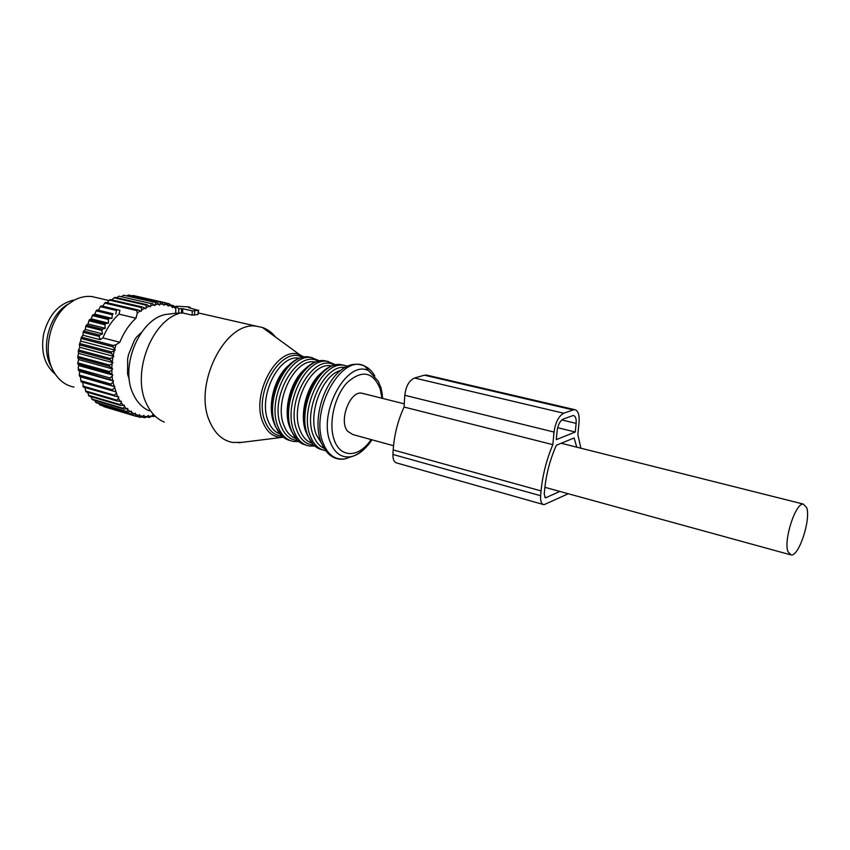 <?xml version="1.0" encoding="UTF-8"?>
<svg xmlns="http://www.w3.org/2000/svg" width="850" height="850" viewBox="0 0 850 850"><rect width="100%" height="100%" fill="white"/><g stroke="black" fill="none" stroke-linecap="round" stroke-linejoin="round"><path stroke-width="1.27" d="M363.704 393.667L361.739 393.168C349.86 390.798 338.587 420.856 347.554 431.237L352.931 434.584L393.529 445.729M806.692 507.631L803.282 504.061C795.462 502.828 783.307 540.696 788.014 551.788L791.244 554.997C799.085 556.102 811.017 519.35 806.692 507.631M74.8 299.869C59.33 303.046 48.949 314.383 43.658 333.88C40.619 351.656 44.487 365.086 55.271 374.159M136.68 310.569L137.626 309.878L105.687 302.388L104.741 303.057L136.68 310.569L137.275 313.034L140.282 310.834L137.626 309.878M154.424 415.438L153.414 415.682L152.734 414.874L151.969 415.979L148.867 416.383L148.272 415.459L147.433 416.468L144.362 416.404L143.852 415.374L142.949 416.277L139.952 415.756L139.538 414.63L138.582 415.416L135.692 414.439L135.384 413.217L134.374 413.876L131.623 412.441L131.431 411.156L130.39 411.676L127.819 409.796L127.734 408.457L126.682 408.829L124.323 406.534L124.355 405.142L123.282 405.365L121.178 402.666L121.327 401.264L120.264 401.328L118.426 398.257L118.692 396.854L117.64 396.759L112.933 382.319L113.528 381.013L112.614 380.439L112.104 376.316L112.806 375.073L111.956 374.361L111.817 370.09L112.604 368.942L111.839 368.092L112.073 363.736L112.944 362.684L112.264 361.717L112.869 357.329L113.804 356.405L113.231 355.311L114.187 350.965L115.175 350.158L114.707 348.967L116.014 344.717L119.839 342.263C123.76 332.488 129.136 324.466 135.968 318.208L137.275 313.034M140.282 310.834L141.238 311.27L141.695 309.91L144.808 308.146L145.701 308.731L146.264 307.434L149.419 306.127L150.248 306.85L150.896 305.628L154.084 304.789L154.817 305.639L155.55 304.513L158.716 304.151L159.364 305.118L160.161 304.087L163.264 304.194L163.816 305.267L164.677 304.364L167.684 304.938L168.13 306.096L169.044 305.309L171.913 306.34L172.252 307.572L173.198 306.924L175.791 308.327M129.381 379.854L127.596 374.064L127.649 358.902L128.477 354.737L134.343 340.382L136.584 337.014L141.238 332.584M102.786 306.223L104.741 303.057M141.695 309.91L141.281 307.519L109.342 300.092L110.319 299.551L142.258 306.967L141.281 307.519M107.249 302.749L109.342 300.092M144.808 308.146L142.258 306.967M146.264 307.434L145.998 305.139L114.07 297.787L115.079 297.383L146.997 304.736L149.419 306.127M111.924 299.922L114.07 297.787M145.998 305.139L146.997 304.736M150.896 305.628L150.779 303.461L118.873 296.161L150.779 303.461M116.758 297.776L118.873 296.161M154.084 304.789L151.778 303.195M155.55 304.513L155.561 302.483L123.686 295.226L155.561 302.483M121.943 296.374L123.686 295.226M158.716 304.151L156.559 302.377M160.161 304.087L160.289 302.228L128.435 295.003L160.289 302.228M127.192 295.694L128.435 295.003M163.264 304.194L161.266 302.26M164.677 304.364L164.9 302.674L133.078 295.471L165.846 302.866L167.684 304.938M132.494 295.747L133.078 295.471M164.9 302.674L165.846 302.866M169.044 305.309L169.341 303.822L166.037 303.078M169.341 303.822L171.913 306.34M173.198 306.924L173.559 305.649L170.924 305.054M175.791 308.231L173.559 305.649M153.414 415.682L153.361 416.617L151.725 416.128M154.339 416.341L153.361 416.617M151.969 415.979L149.664 417.371L146.625 416.882M148.867 416.383L148.686 417.499M147.433 416.468L145.01 417.711L141.451 416.925M144.362 416.404L144.043 417.69M142.949 416.277L140.42 417.361L136.223 416.224M139.952 415.756L139.474 417.201M138.582 415.416L135.957 416.309L103.424 406.109M135.692 414.439L135.044 416.011L103.796 406.629M135.957 416.309L135.044 416.011M134.374 413.876L131.686 414.577L100.406 405.195L98.781 403.527M131.623 412.441L130.815 414.12L99.524 404.749M131.686 414.577L130.815 414.12M130.39 411.676L127.638 412.154L96.326 402.794L94.552 400.35M127.819 409.796L126.831 411.57L95.498 402.209M127.638 412.154L126.831 411.57M126.682 408.829L123.887 409.084L92.533 399.744L90.738 396.578M124.323 406.534L123.144 408.361L91.779 399.033M123.887 409.084L123.144 408.361M123.282 405.365L120.477 405.386L89.08 396.089L87.593 392.317M120.477 405.386L119.818 404.536L88.4 395.25M121.178 402.666L119.818 404.536M120.264 401.328L117.459 401.104L86.009 391.85L84.915 387.547M117.459 401.104L116.886 400.138L85.425 390.904M118.426 398.257L116.886 400.138M117.64 396.759L83.374 387.101L82.737 382.33M114.867 396.281L114.389 395.218L82.886 386.049M116.11 393.359L114.389 395.218M115.483 391.712L81.207 381.884L80.495 378.346L80.984 377.017L79.549 376.274L79.262 375.052L79.698 371.461L78.412 370.324L78.243 366.839L78.933 365.627L77.764 362.812L78.689 359.614L77.786 357.765L78.115 354.514L78.976 353.483L78.296 352.527L78.487 349.956L79.804 347.321L79.39 344.856L80.144 341.998L81.143 341.211L80.665 340.043L81.409 337.174L113.252 345.461L116.014 344.717M112.752 390.989L112.37 389.831L80.824 380.747M114.272 388.025L112.37 389.831M114.771 386.665L80.984 377.017M113.794 386.251L79.549 376.274M111.137 385.284L110.861 384.041L79.262 375.052M112.933 382.319L110.861 384.041M113.528 381.013L79.698 371.461M112.614 380.439L78.412 370.324M110.043 379.238L109.884 377.942L78.243 369.049M112.104 376.316L109.884 377.942M112.806 375.073L78.933 365.627M111.956 374.361L109.501 372.938L77.817 364.129M109.501 372.938L109.448 371.588L77.764 362.812M111.817 370.09L109.448 371.588M112.604 368.942L78.689 359.614M111.839 368.092L109.501 366.446L77.786 357.765M109.501 366.446L109.576 365.075L77.849 356.416M112.073 363.736L109.576 365.075M112.944 362.684L78.976 353.483M112.264 361.717L110.064 359.879L78.306 351.305M110.064 359.879L110.256 358.498L78.487 349.956M112.869 357.329L110.256 358.498M113.804 356.405L79.804 347.321M113.231 355.311L111.18 353.292L79.39 344.856M111.18 353.292L111.488 351.921L79.688 343.517M114.187 350.965L111.488 351.921M115.175 350.158L81.143 341.211M114.707 348.967L112.838 346.8L81.005 338.491M112.838 346.8L113.252 345.461M109.193 318.463L111.966 318.368L94.786 314.181L92.331 315.562L108.418 319.504L109.193 318.463L93.107 314.532M94.786 314.181L96.177 310.845L112.264 314.723L113.114 313.788L97.027 309.921L96.177 310.845M113.114 313.788L97.027 309.921M98.642 309.984L100.332 306.659L116.429 310.494L117.332 309.676L101.235 305.851L100.332 306.659M119.839 342.263L102.903 337.907L100.119 339.671L82.981 335.229L81.409 337.174M82.981 335.229L83.141 332.297L99.195 336.419L99.705 335.134L83.651 331.033L83.141 332.297M99.705 335.134L102.457 333.837L85.308 329.471L83.651 331.033M85.308 329.471L85.765 326.358L101.83 330.416L102.446 329.205L86.371 325.157L85.765 326.358M102.446 329.205L105.23 328.291L88.071 323.988L86.371 325.157M88.071 323.988L88.846 320.758L104.922 324.753L105.623 323.616L89.537 319.632L88.846 320.758M105.623 323.616L108.418 323.117L91.248 318.877L89.537 319.632M91.248 318.877L92.331 315.562M117.332 309.676L119.935 310.399L119 314.128C112.168 320.312 106.802 328.238 102.903 337.907M111.966 318.368L112.264 314.723M115.823 314.118L116.429 310.494M100.119 339.671L99.195 336.419M102.457 333.837L101.83 330.416M105.23 328.291L104.922 324.753M108.418 323.117L108.418 319.504M73.993 387.069C65.652 385.464 58.99 380.481 54.018 372.13C42.394 353.217 48.96 319.526 67.235 304.927L74.237 300.167C80.134 297.086 86.02 295.885 91.906 296.554L97.548 297.872M51.712 367.423C39.95 348.734 48.949 314.479 68.393 303.981M135.968 318.208L119 314.128M198.178 310.324L188.626 307.679L190.188 307.339L189.008 306.903L175.822 306.202L178.776 308.709L182.729 308.731L192.259 310.898L198.178 310.324L198.103 314.457L198.602 310.186M175.727 313.236L175.822 306.382M198.103 314.457L192.196 315.148L182.665 312.949L175.727 313.267M182.665 312.949L182.729 308.731M275.602 337.11C271.894 332.456 267.506 329.248 262.427 327.484L256.732 326.272C225.08 320.312 192.408 385.762 209.982 422.163C215.199 433.872 222.785 440.64 232.73 442.478L242.261 442.329M179.137 313.427C150.779 321.853 131.58 374.372 146.476 403.718C150.748 412.792 156.676 418.922 164.262 422.099M199.134 313.129L198.549 312.928M175.727 313.193L168.789 314.149C141.281 315.201 118.628 365.957 133.482 394.57C137.264 402.539 142.524 407.957 149.271 410.816M561.797 419.942L576.141 423.385C576.459 418.572 575.471 415.937 573.208 415.48L563.146 419.114C560.001 420.877 557.993 424.798 557.122 430.865L556.282 439.663L575.28 432.002L557.664 427.699M576.141 423.385L575.28 432.002M545.286 497.707L544.244 494.062L544.691 489.249C546.231 473.949 550.12 459.276 556.357 445.241L574.111 437.973L576.746 447.174M545.657 497.813L559.831 491.428M427.518 375.307L424.405 375.19L414.587 378.006C409.169 380.428 405.896 386.187 404.791 395.282L404.058 407.033L552.851 444.656C546.561 459.553 542.629 474.969 541.067 490.907L540.611 495.731C540.281 501.128 541.408 504.124 544 504.709L568.268 493.744M404.058 407.033C397.811 420.739 394.188 435.051 393.199 449.937L392.923 454.463C392.806 459.521 394.188 462.389 397.067 463.069L543.118 504.454M414.587 378.006L563.709 413.238C558.673 416.054 555.454 422.333 554.041 432.076L552.851 444.656M563.709 413.238L574.366 409.562C578.011 410.306 579.583 414.534 579.062 422.227L577.851 434.478L580.879 448.205M178.702 313.448L178.776 308.709M181.518 313.299L181.581 308.933M192.196 315.148L192.259 310.898M194.576 315.106L194.65 310.962M238.574 442.786L282.37 437.336C273.711 437.559 267.251 432.618 262.979 422.535C250.399 394.506 277.621 345.164 299.646 354.673L262.427 327.484M302.409 357.351C281.414 344.919 252.694 393.678 265.274 421.823C268.961 430.695 274.518 435.444 281.956 436.071M299.54 358.233L298.828 358.147C278.779 354.291 257.646 397.216 268.26 421.207C270.916 427.805 274.805 432.066 279.937 433.978M288.926 365.203C274.539 376.55 266.879 405.939 273.923 422.79M312.396 357.723L308.858 356.968C287.119 352.814 264.074 399.904 275.581 426.084C278.896 434.297 283.858 439.142 290.456 440.619M274.635 424.756C264.52 399.011 284.07 354.057 308.858 356.968L311.344 357.563C289.638 353.419 266.571 400.584 278.056 426.785C281.541 435.381 286.769 440.279 293.749 441.469L298.881 441.575M318.229 361.229C297.447 348.617 268.621 397.864 281.021 426.201C284.676 435.168 290.211 439.918 297.649 440.47M315.584 362.068L314.617 361.941C294.706 358.126 273.519 401.487 283.996 425.606C286.652 432.374 290.594 436.677 295.811 438.526M305.564 368.571C290.849 379.674 282.678 409.976 289.744 427.221M328.376 361.537L324.828 360.772C303.248 356.66 280.139 404.228 291.486 430.567C294.748 438.844 299.668 443.711 306.234 445.156M290.519 429.186C280.67 403.336 299.922 358.073 324.828 360.772L327.356 361.377C305.798 357.276 282.689 404.919 294.004 431.279C297.426 439.928 302.6 444.837 309.538 446.016L314.829 446.08M334.411 365.16C313.862 352.155 284.729 402.05 297.001 430.695C300.634 439.811 306.191 444.582 313.671 445.007M331.904 365.978L330.692 365.808C310.919 362.026 289.691 405.822 299.997 430.1C302.674 437.027 306.659 441.384 311.961 443.158M322.479 372.024C307.466 382.872 298.764 414.099 305.862 431.736M344.632 365.415L341.073 364.65C319.664 360.581 296.512 408.638 307.668 435.136C310.888 443.477 315.764 448.354 322.299 449.767M306.68 433.681C297.075 407.703 316.179 362.089 341.073 364.65L343.655 365.266C322.267 361.207 299.104 409.328 310.239 435.859C313.597 444.561 318.729 449.491 325.603 450.638L325.656 450.638M345.058 367.476C324.594 364.013 302.706 409.944 313.267 435.264C315.711 441.777 319.313 446.133 324.062 448.322M340.691 370.441C322.469 374.839 307.647 413.493 316.296 434.669L321.672 443.668M374.786 375.976C372.183 371.28 368.858 368.007 364.809 366.169C341.689 352.941 309.591 410.422 323.032 442.829C327.781 454.835 335.144 460.19 345.111 458.883L352.506 456.248M380.938 387.377L382.33 394.612M367.381 445.772C362.036 452.03 356.394 455.706 350.444 456.79C341.254 457.98 334.486 453.007 330.14 441.873C317.858 411.899 347.395 358.721 368.73 370.823L364.809 366.169C335.591 353.037 309.241 410.04 320.737 441.246M381.979 398.257L380.184 388.832C372.991 371.631 361.983 369.548 347.161 382.606C334.433 396.089 328.249 423.491 334.199 439.854C340.382 458.586 359.274 457.714 371.11 439.578M544.754 497.218L546.369 497.664M392.923 454.463L540.611 495.731M393.199 449.937L541.067 490.907M404.791 395.282L554.041 432.076M424.405 375.19L572.73 409.849M361.739 393.168L404.26 403.846M561.191 443.264L803.282 504.061M544.893 487.316L789.99 554.657M108.917 300.517L91.906 296.554M190.177 308.029L190.188 307.339M198.549 313.002L256.732 326.272M304.056 357.043L299.646 354.673M281.616 435.731L275.06 425.85M319.706 360.921L311.344 357.563M297.245 440.066L290.955 430.323M335.782 364.841L327.356 361.377M332.021 365.936L330.692 365.808L331.723 366.053M313.161 444.465L307.126 434.881M347.491 366.223L343.655 365.266M371.886 439.79C365.511 450.447 354.216 456.641 350.444 456.79L345.111 458.883C340.701 459.712 336.589 459.074 332.786 456.971C330.565 455.642 326.113 453.433 321.194 442.51M382.712 398.438L380.864 387.706L378.324 381.31L368.73 370.823M426.19 374.999L574.366 409.562"/></g></svg>
